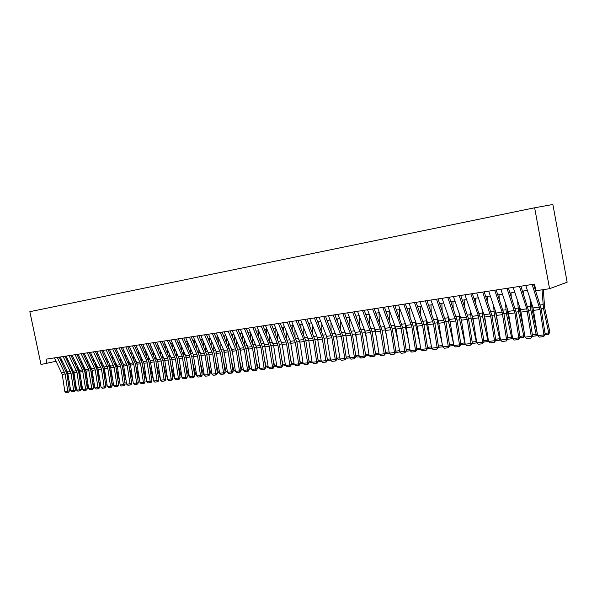 <?xml version="1.0" encoding="UTF-8"?>
<svg xmlns="http://www.w3.org/2000/svg" width="597" height="597" viewBox="0 0 597 597"><rect width="100%" height="100%" fill="white"/><g stroke="black" fill="none" stroke-linecap="round" stroke-linejoin="round"><path stroke-width="0.9" d="M46.999 363.58L46.066 359.17L534.576 284.097L535.808 290.754L549.576 288.702L567.15 282.202L552.874 204.487L534.636 207.778L29.85 311.686L40.984 364.476L56.066 361.297M549.576 288.702L534.636 207.778M60.804 360.454L61.834 360.297M66.67 359.573L67.737 359.409M72.603 358.685L73.707 358.513M78.603 357.782L79.744 357.61M84.677 356.872L85.856 356.693M90.834 355.946L92.05 355.76M97.057 355.014L98.311 354.819M103.356 354.066L104.654 353.872M109.736 353.111L111.079 352.909M116.199 352.14L117.579 351.932M122.736 351.155L124.161 350.946M129.362 350.163L130.825 349.946M136.064 349.155L137.579 348.932M142.855 348.141L144.422 347.902M149.735 347.103L151.347 346.864M156.705 346.059L158.362 345.812M163.765 344.999L165.473 344.745M170.914 343.924L172.675 343.663M178.16 342.842L179.973 342.566M185.503 341.738L187.368 341.462M192.943 340.618L194.861 340.335M200.488 339.492L202.458 339.193M208.129 338.342L210.159 338.036M215.875 337.178L217.965 336.865M223.733 335.999L225.875 335.678M231.688 334.805L233.897 334.477M239.763 333.596L242.039 333.253M247.949 332.365L250.285 332.014M256.255 331.119L258.65 330.76M264.672 329.857L267.143 329.484M273.21 328.574L275.754 328.193M281.874 327.275L284.485 326.88M290.664 325.955L293.351 325.552M299.582 324.619L302.343 324.201M308.634 323.261L311.47 322.835M317.82 321.88L320.731 321.44M327.141 320.485L330.134 320.029M336.604 319.059L339.678 318.597M346.208 317.619L349.372 317.149M355.961 316.156L359.207 315.671M365.864 314.671L369.2 314.171M375.916 313.164L379.349 312.649M386.132 311.627L389.662 311.097M396.512 310.067L400.132 309.53M407.05 308.485L410.773 307.933M417.766 306.88L421.586 306.306M428.646 305.246L432.579 304.657M439.705 303.589L443.75 302.985M450.951 301.903L455.101 301.276M462.384 300.187L466.645 299.545M474.003 298.44L478.384 297.784M485.816 296.664L490.324 295.993M497.838 294.866L502.465 294.172M510.062 293.03L514.815 292.314M522.494 291.164L527.39 290.426M535.151 289.261L535.524 289.209M532.143 284.47L540.009 309.515L543.971 334.895L545.225 334.559L541.27 309.253L533.539 284.262M525.77 285.456L533.084 307.97L537.598 335.648L543.971 334.895L543.658 336.611L539.195 337.133L537.598 335.648M545.225 334.559L543.658 336.611M535.785 291.239L535.725 290.314M545.039 333.35L548.74 332.91L543.471 308.35L542.046 289.829M548.486 334.432L548.74 332.91L549.882 332.119L548.486 334.432L545.068 334.835M543.33 289.635L544.628 307.627L549.882 332.119M519.457 286.426L526.785 308.836L531.285 336.395L532.561 336.059L528.644 310.97L520.875 286.202M513.196 287.388L520.539 309.694L525.017 337.133L531.285 336.395L530.987 338.096L526.606 338.603L525.017 337.133M532.561 336.059L530.987 338.096M506.987 288.336L514.92 312.925L518.808 337.865L520.106 337.529L516.226 312.656L508.435 288.12M500.838 289.284L508.211 311.388L512.651 338.596L518.808 337.865L518.532 339.551L514.226 340.059L512.651 338.596M520.106 337.529L518.532 339.551M494.734 290.224L502.122 312.224L506.547 339.312L507.868 338.977L504.025 314.313L496.204 289.993M488.689 291.149L496.092 313.052L500.495 340.029L506.547 339.312L506.293 340.984L502.055 341.477L500.495 340.029M507.868 338.977L506.293 340.984M482.689 292.075L490.674 316.216L494.495 340.738L495.831 340.402L492.025 315.947L484.182 291.843M476.742 292.985L484.734 317.022L488.54 341.439L494.495 340.738L494.256 342.394L490.092 342.879L488.54 341.439M495.831 340.402L494.256 342.394M523.405 293.948L523.241 291.052M532.375 334.857L536.143 334.41L530.89 310.067L529.897 298.149M535.912 335.917L536.143 334.41L537.285 333.641L535.912 335.917L532.405 336.327M531.509 303.112L532.069 309.343L537.225 333.245M511.226 296.552L511.025 292.888M519.92 336.342L523.756 335.887L518.509 311.753L517.599 300.761M524.763 335.492L523.547 337.38L523.756 335.887L524.726 335.245M519.218 305.679L519.718 311.037L524.084 331.134M523.547 337.38L519.957 337.805M499.249 299.067L499.017 294.687M507.681 337.798L511.584 337.335L506.346 313.41L505.502 303.276M512.45 337.283L511.39 338.812L511.584 337.335L512.375 336.82M507.129 308.149L507.577 312.694L511.204 329.283M511.39 338.812L507.719 339.245M487.458 301.492L487.204 296.463M495.652 339.23L499.607 338.76L494.383 315.044L493.607 305.701M500.338 339.044L499.435 340.223L499.607 338.76L500.234 338.365M495.234 310.53L498.57 327.678M499.435 340.223L495.682 340.671M470.846 293.896L478.287 315.5L482.637 342.141L483.995 341.805L480.219 317.544L472.361 293.657M465.003 294.791L473.018 318.611L476.787 342.835L482.637 342.141L482.421 343.775L478.324 344.26L476.787 342.835M483.995 341.805L482.421 343.775M475.854 303.836L475.585 298.202M483.816 340.641L487.831 340.163L482.622 316.641L481.891 308.045M488.436 340.768L487.682 341.611L488.294 339.88M483.533 312.828L486.182 326.283M487.682 341.611L483.846 342.066M459.205 295.679L467.227 319.402L470.981 343.514L472.361 343.178L468.615 319.126L460.735 295.448M453.451 296.567L461.488 320.179L465.22 344.2L470.981 343.514L470.779 345.141L466.75 345.611L465.22 344.2M472.361 343.178L470.779 345.141M464.444 306.104L464.16 299.918M472.182 342.029L476.249 341.544L471.048 318.223L470.369 310.306M476.727 342.454L476.115 342.976L476.555 341.357M472.018 315.052L474.025 325.089M476.115 342.976L472.212 343.439M447.75 297.44L455.795 320.955L459.511 344.872L460.906 344.536L457.198 320.671L449.302 297.202M442.093 298.313L450.145 321.716L453.847 345.544L459.511 344.872L459.332 346.476L455.369 346.947L453.847 345.544M460.906 344.536L459.332 346.476M453.205 308.306L452.922 301.604M460.735 343.394L464.854 342.902L459.668 319.776L459.033 312.5M465.197 344.051L464.742 344.327L465.003 342.812M460.69 317.231L462.093 324.059M464.742 344.327L460.78 344.767M436.482 299.172L444.549 322.477L448.235 346.208L449.645 345.864L445.974 322.201L438.049 298.933M430.922 300.03L438.429 320.985L442.661 346.864L448.235 346.208L448.063 347.797L444.168 348.252L442.661 346.864L438.526 347.253M449.645 345.864L448.063 347.797M442.146 310.44L441.855 303.269M449.474 344.738L453.645 344.238L448.466 321.298L447.869 314.619M449.586 319.462L450.377 323.193M453.839 345.476L449.563 346.021M453.638 344.238L453.548 345.648M425.4 300.873L433.482 323.984L437.131 347.514L438.564 347.178L434.922 323.701L426.989 300.634M419.93 301.716L427.452 322.492L431.653 348.163L437.131 347.514L436.982 349.096L433.146 349.543L431.653 348.163M438.564 347.178L436.982 349.096M414.497 302.552L422.594 325.462L426.213 348.805L427.661 348.469L424.049 325.178L416.102 302.306M409.109 303.38L417.213 326.193L420.818 349.446L426.213 348.805L426.079 350.372L422.303 350.812L420.818 349.446M431.691 348.23L427.661 348.461L426.079 350.372M403.766 304.201L411.878 326.917L415.467 350.081L416.922 349.738L413.348 326.634L405.385 303.955M398.468 305.015L406.02 325.44L410.154 350.708L415.467 350.081L415.348 351.626L411.632 352.066L410.154 350.708M416.922 349.738L415.348 351.626M393.207 305.821L400.766 326.163L404.885 351.327L406.363 350.984L402.811 328.066L394.841 305.574M387.99 306.627L396.117 329.059L399.654 351.946L404.885 351.327L404.781 352.864L401.124 353.29L399.654 351.946M406.363 350.984L404.781 352.864M382.811 307.418L390.945 329.76L394.475 352.558L395.96 352.215L392.445 329.469L384.461 307.164M377.677 308.209L385.252 328.29L389.326 353.17L394.475 352.558L394.386 354.081L390.781 354.499L389.326 353.17M395.96 352.215L394.386 354.081M372.58 308.992L380.162 328.992L384.222 353.767L385.722 353.424L382.237 330.857L374.244 308.739M367.528 309.768L375.11 329.686L379.155 354.372L384.222 353.767L384.147 355.282L380.602 355.693L379.155 354.372M385.722 353.424L384.147 355.282M362.513 310.537L370.655 332.514L374.125 354.961L375.64 354.618L372.185 332.223L364.185 310.283M357.528 311.306L365.685 333.186L369.14 355.551L374.125 354.961L374.065 356.461L370.573 356.864L369.14 355.551M375.64 354.618L374.065 356.461M352.596 312.067L360.745 333.857L364.185 356.14L365.715 355.797L362.282 333.566L354.282 311.806M347.693 312.821L355.849 334.521L359.275 356.715L364.185 356.14L364.14 357.618L360.7 358.021L359.275 356.715M365.715 355.797L364.752 357.484L364.14 357.618M342.827 313.567L350.984 335.186L354.394 357.297L355.939 356.954L352.536 334.895L344.529 313.306M337.999 314.306L345.603 333.745L349.558 357.864L354.394 357.297L354.364 358.767L350.976 359.163L349.558 357.864M355.939 356.954L354.364 358.767M333.208 315.044L341.372 336.492L344.753 358.431L346.305 358.088L342.932 336.201L334.917 314.783M328.454 315.776L336.618 337.133L339.992 358.998L344.753 358.431L344.73 359.894L341.394 360.282L339.992 358.998M346.305 358.088L345.35 359.752L344.73 359.894M323.731 316.5L331.902 337.775L335.26 359.558L336.82 359.215L333.469 337.484L325.455 316.231M319.052 317.216L326.663 336.35L330.559 360.11L335.26 359.558L335.245 360.998L331.962 361.386L330.559 360.11M336.82 359.215L335.872 360.864L335.245 360.998M314.403 317.932L322.014 336.984L325.902 360.663L327.469 360.319L324.149 338.745L316.134 317.664M309.783 318.641L317.403 337.618L321.276 361.207L325.902 360.663L325.902 362.095L322.664 362.476L321.276 361.207M327.469 360.319L326.529 361.954L325.902 362.095M431.258 312.515L430.967 304.903M442.131 343.439L437.452 322.798L436.885 316.686M438.392 346.059L442.459 345.573M442.571 346.275L442.534 346.947M420.542 314.529L420.251 306.507M430.795 342.678L426.601 324.275L426.071 318.686M427.489 347.357L431.452 346.879M409.99 316.485L409.706 308.089M419.669 342.036L415.93 325.731L415.422 320.634M420.878 349.506L416.907 349.611M416.758 348.633L420.616 348.17M399.602 318.395L399.326 309.649M408.729 341.506L405.423 327.163L404.938 322.522M410.214 350.767L406.878 351.155L406.326 350.738M406.191 349.894L409.96 349.446M389.363 320.253L389.102 311.186M397.975 341.074L395.08 328.574L394.617 324.372M399.721 352.006L396.587 352.372L395.908 351.857M395.796 351.133L399.468 350.693M379.289 322.067L379.035 312.694M387.401 340.723L384.446 326.163M389.386 353.223L386.46 353.573L385.655 352.961M385.558 352.349L389.132 351.924M369.364 323.835L369.118 314.179M377.005 340.462L374.438 327.917M379.214 354.424L376.483 354.752L375.558 354.043M375.476 353.551L378.961 353.133M359.581 325.559L359.364 316.074M366.774 340.275L364.573 329.634M369.2 355.611L366.662 355.909L365.61 355.118M365.551 354.73L368.946 354.327M349.946 327.246L349.752 318.149M356.715 340.156L354.864 331.328M356.096 316.134L356.103 316.537M359.334 356.775L356.984 357.051L355.819 356.178M355.775 355.902L359.088 355.506M340.454 328.887L340.29 320.164M346.812 340.096L345.312 333.007M346.558 317.567L346.581 318.582M349.618 357.924L347.447 358.178L346.17 357.222M346.148 357.043L349.372 356.663M331.104 330.499L330.962 322.126M337.074 340.096L335.91 334.671M337.163 318.977L337.193 320.574M340.051 359.051L338.051 359.29L336.671 358.252M336.656 358.178L339.805 357.797M330.619 360.17L328.798 360.379L327.283 359.095M321.887 332.074L321.761 324.037M327.484 340.148L326.656 336.327L331.342 335.708M327.902 320.365L327.94 322.514M327.328 359.29L330.38 358.924M305.201 319.343L313.373 340.29L316.679 361.752L318.261 361.409L314.962 339.999L306.948 319.082M300.657 320.044L308.828 340.909L312.119 362.289L316.679 361.752L316.694 363.17L313.5 363.543L312.119 362.289M318.261 361.409L317.328 363.036L316.694 363.17M296.142 320.738L303.769 339.499L307.597 362.827L309.186 362.483L305.918 341.223L297.903 320.47M291.664 321.425L299.836 342.126L303.104 363.357L307.597 362.827L307.619 364.237L304.47 364.603L303.104 363.357M309.186 362.483L308.253 364.095L307.619 364.237M287.217 322.111L295.388 342.73L298.642 363.886L300.239 363.543L296.993 342.439L288.985 321.843M282.806 322.79L290.426 341.327L294.209 364.409L298.642 363.886L298.672 365.282L295.575 365.648L294.209 364.409M300.239 363.543L299.313 365.14L298.672 365.282M278.418 323.462L286.59 343.924L289.814 364.924L291.426 364.58L288.202 343.633L280.194 323.193M274.068 324.134L282.239 344.521L285.448 365.439L289.814 364.924L289.858 366.312L286.806 366.67L285.448 365.439M291.426 364.58L290.5 366.177L289.858 366.312M321.335 361.267L319.671 361.461L318.216 360.372L317.902 359.081M312.798 333.619L312.694 325.895M318.044 340.245L317.552 338.029M318.783 321.738L318.82 324.395M318.216 360.372L321.089 360.028M312.179 362.342L310.679 362.521L309.231 361.446L308.664 359.11M303.843 335.126L303.761 327.708M309.791 323.081L309.828 326.238M309.231 361.446L311.94 361.118M303.164 363.409L301.821 363.566L300.381 362.498L299.567 359.178M295.015 336.604L294.948 329.477M300.925 324.417L300.97 328.029M300.381 362.498L302.925 362.192M294.269 364.461L293.082 364.603L291.649 363.536L290.612 359.282M286.314 338.051L286.262 331.201M292.187 325.723L292.224 329.775M291.649 363.536L294.037 363.252M269.747 324.798L277.918 345.103L281.12 365.954L282.732 365.61L279.538 344.812L271.531 324.522M265.456 325.455L273.627 345.685L276.814 366.461L281.12 365.954L281.172 367.327L278.157 367.685L276.814 366.461M282.732 365.61L281.821 367.192L281.172 367.327M285.508 365.498L284.47 365.618L283.045 364.566L281.784 359.424M277.732 339.469L277.695 332.887M283.575 327.022L283.612 331.484M283.045 364.566L285.276 364.297M261.202 326.111L268.822 344.297L272.545 366.968L274.165 366.625L270.993 345.969L262.993 325.835M256.971 326.76L264.59 344.879L268.299 367.468L272.545 366.968L272.605 368.334L269.635 368.677L268.299 367.468M274.165 366.625L273.254 368.192L272.605 368.334M276.874 366.513L275.978 366.618L274.56 365.573L273.09 359.595M269.277 340.865L269.247 334.529M273.433 329.104L273.426 328.544M275.083 328.29L275.113 333.148M274.56 365.573L276.642 365.327M252.777 327.402L260.934 347.409L264.09 367.968L265.717 367.625L262.576 347.111L254.568 327.126M248.606 328.044L256.762 347.976L259.904 368.461L264.09 367.968L264.165 369.319L261.232 369.662L259.904 368.461M265.717 367.625L264.814 369.185L264.165 369.319M268.359 367.521L267.605 367.61L266.195 366.573L264.516 359.797M260.926 342.23L260.911 336.141M265.053 330.76L265.046 329.798M266.71 329.551L266.725 334.775M266.195 366.573L268.128 366.342M244.464 328.678L252.621 348.536L255.755 368.953L257.389 368.61L254.27 348.245L246.27 328.402M240.352 329.313L248.509 349.096L251.628 369.439L255.755 368.953L255.837 370.297L252.949 370.633L251.628 369.439M257.389 368.61L256.494 370.155L255.837 370.297M259.964 368.513L257.941 367.551L256.076 360.021M252.703 343.566L252.695 337.708M256.785 332.38L256.785 331.044M258.449 330.79L258.464 336.365M257.941 367.551L259.732 367.342M236.27 329.94L244.427 349.655L247.531 369.924L249.18 369.58L246.076 349.357L238.084 329.663M232.218 330.559L239.83 348.29L243.464 370.401L247.531 369.924L247.621 371.259L244.777 371.588L243.464 370.401M249.18 369.58L248.285 371.118L247.621 371.259M251.688 369.491L249.807 368.521L247.748 360.275M244.583 344.879L244.591 339.245M248.628 333.962L248.628 332.26M250.307 332.059L250.307 337.917M249.807 368.521L251.456 368.327M228.196 331.178L236.345 350.752L239.427 370.879L241.076 370.543L238.002 350.454L230.009 330.902M224.196 331.798L232.345 351.29L235.412 371.356L239.427 370.879L239.524 372.207L236.718 372.535L235.412 371.356M241.076 370.543L240.188 372.065L239.524 372.207M243.524 370.453L241.778 369.476L239.546 360.551M236.576 346.17L236.591 340.745M240.584 335.514L240.591 333.469M242.27 333.798L242.263 339.439M241.778 369.476L243.292 369.297M220.226 332.402L227.83 349.939L231.427 371.827L233.084 371.483L230.032 351.536L222.054 332.126M216.286 333.007L223.882 350.476L227.472 372.297L231.427 371.827L231.539 373.14L228.77 373.461L227.472 372.297M233.084 371.483L232.203 372.998L231.539 373.14M235.472 371.409L233.86 370.424L231.457 360.849M228.681 347.439L228.703 342.215M232.651 337.029L232.658 334.663M234.337 335.499L234.322 340.932M233.86 370.424L235.248 370.259M212.368 333.611L220.502 352.902L223.539 372.759L225.203 372.416L222.174 352.603L214.196 333.327M208.48 334.208L216.077 351.551L219.636 373.222L223.539 372.759L223.659 374.058L220.927 374.379L219.636 373.222M225.203 372.416L224.323 373.923L223.659 374.058M227.532 372.341L226.047 371.356L223.487 361.17M220.89 348.685L220.92 343.656M224.823 338.514L224.83 335.835M226.517 337.163L226.494 342.387M226.047 371.356L227.308 371.2M204.622 334.805L212.748 353.954L215.763 373.677L217.427 373.334L214.42 353.655L206.458 334.521M200.786 335.395L208.905 354.476L211.913 374.132L215.763 373.677L215.89 374.968L213.189 375.289L211.913 374.132M217.427 373.334L216.554 374.834L215.89 374.968M219.636 373.215L218.338 372.274L215.621 361.498M213.204 349.909L213.233 345.073M217.092 339.969L217.114 336.992M218.8 338.783L218.771 343.812M218.338 372.274L219.472 372.14M196.973 335.977L205.092 354.991L208.084 374.588L209.756 374.244L206.771 354.693L198.816 335.693M193.189 336.559L200.771 353.655L204.286 375.035L208.084 374.588L208.219 375.871L205.562 376.177L204.286 375.035M209.756 374.244L208.89 375.729L208.219 375.871M211.898 374.02L210.734 373.177L207.868 361.849M205.614 351.111L205.659 346.454M209.472 341.394L209.495 338.133M211.181 340.372L211.144 345.215M210.734 373.177L211.748 373.058M189.428 337.141L197.54 356.021L200.51 375.483L202.189 375.14L199.226 355.722L191.271 336.857M185.697 337.708L193.271 354.685L196.764 375.923L200.51 375.483L200.652 376.752L198.025 377.058L196.764 375.923M202.189 375.14L201.323 376.617L200.652 376.752M204.256 374.812L203.234 374.073L200.219 362.222M198.129 352.29L198.174 347.805M201.943 342.797L201.98 339.268M203.659 341.924L203.614 346.581M203.234 374.073L204.122 373.968M181.988 338.283L189.555 355.2L193.04 376.364L194.719 376.02L191.779 356.73L183.831 337.999M178.302 338.85L186.398 357.528L189.339 376.797L193.04 376.364L193.189 377.625L190.6 377.931L189.339 376.797M194.719 376.02L193.861 377.491L193.189 377.625M196.712 375.595L195.823 374.953L192.674 362.603M190.741 353.454L190.794 349.133M194.518 344.163L194.562 340.38M196.241 343.439L196.189 347.924M195.823 374.953L196.6 374.864M174.645 339.409L182.204 356.208L185.667 377.237L187.354 376.894L184.428 357.73L176.496 339.126M171.003 339.969L179.093 358.521L182.01 377.662L185.667 377.237L185.816 378.491L183.264 378.789L182.01 377.662M187.354 376.894L186.495 378.349L185.816 378.491M189.271 376.371L188.518 375.826L185.227 362.991M183.451 354.596L183.503 350.439M187.189 345.506L187.242 341.477M188.913 344.924L188.861 349.245M188.518 375.826L189.182 375.744M167.391 340.521L175.473 359.013L178.384 378.095L180.078 377.759L177.175 358.715L169.25 340.238M163.802 341.074L171.884 359.498L174.779 378.52L178.384 378.095L178.548 379.341L176.025 379.632L174.779 378.52M180.078 377.759L179.227 379.207L178.548 379.341M181.936 377.14L181.301 376.685L177.884 363.401M176.249 355.722L176.309 351.715M179.951 346.827L180.01 342.663M181.682 346.372L181.622 350.536M181.301 376.685L181.854 376.617M160.242 341.626L167.787 358.193L171.205 378.946L172.899 378.602L170.011 359.685L162.1 341.335M156.698 342.171L164.765 360.469L167.645 379.364L171.205 378.946L171.369 380.177L168.884 380.468L167.645 379.364M172.899 378.602L172.048 380.043L171.369 380.177M174.69 377.901L174.175 377.535L170.638 363.812M169.145 356.834L169.205 352.969M172.809 348.118L172.876 344.111M174.54 347.797L174.481 351.805M174.175 377.535L174.623 377.483M153.183 342.708L161.242 360.946L164.108 379.782L165.809 379.446L162.944 360.648L155.041 342.424M149.683 343.245L157.742 361.424L160.6 380.199L164.108 379.782L164.287 381.013L161.824 381.296L160.6 380.199M165.809 379.446L164.966 380.871L164.287 381.013M167.533 378.655L163.488 364.237M162.138 357.939L162.19 354.2M165.757 349.387L165.824 345.529M167.488 349.185L167.421 353.043M146.213 343.775L153.735 360.125L157.108 380.61L158.809 380.274L155.966 361.595L148.078 343.491M142.758 344.312L150.28 360.595L153.645 381.02L157.108 380.61L157.295 381.826L154.862 382.11L153.645 381.02M158.809 380.274L157.974 381.692L157.295 381.826M160.481 379.393L156.436 364.677M155.213 359.021L155.272 355.409M158.795 350.633L158.869 346.917M160.526 350.551L160.459 354.267M139.332 344.835L146.847 361.073L150.198 381.423L151.899 381.087L149.078 362.528L141.198 344.551M135.922 345.357L143.959 363.297L146.78 381.826L150.198 381.423L150.384 382.632L147.989 382.916L146.78 381.826M151.899 381.087L151.071 382.498L150.384 382.632M153.511 380.132L149.474 365.118M148.384 360.095L148.429 356.596M151.922 351.857L151.996 348.275M153.653 351.887L153.586 355.469M132.534 345.879L140.564 363.752L143.377 382.229L145.078 381.893L142.273 363.454L134.407 345.588M129.176 346.394L136.676 362.469L139.996 382.632L143.377 382.229L143.571 383.431L141.205 383.707L139.996 382.632M145.078 381.893L144.25 383.296L143.571 383.431M146.631 380.856L142.593 365.573M141.638 361.17L141.676 357.76M145.131 353.058L145.205 349.611M146.862 353.2L146.787 356.648M125.833 346.909L133.847 364.67L136.638 383.028L138.347 382.692L135.556 364.364L127.706 346.626M122.512 347.424L130.519 365.118L133.303 383.423L136.638 383.028L136.84 384.222L134.504 384.498L133.303 383.423M138.347 382.692L137.519 384.087L136.84 384.222M139.773 381.162L135.81 366.028M134.982 362.237L135.012 358.909M138.429 354.237L138.504 350.924M140.161 354.484L140.086 357.804M119.206 347.924L127.213 365.565L129.982 383.811L131.698 383.483L128.93 365.267L121.087 347.641M115.93 348.432L123.407 364.289L126.691 384.207L129.982 383.811L130.191 384.998L127.885 385.266L126.691 384.207M131.698 383.483L130.87 384.864L130.191 384.998M132.944 381.102L129.109 366.491M128.407 363.297L128.422 360.036M131.803 355.402L131.885 352.208M138.064 380.849L138.198 381.349M133.534 355.745L133.459 358.939M112.669 348.932L120.661 366.461L123.415 384.587L125.124 384.259L122.378 366.155L114.549 348.641M109.43 349.432L117.415 366.901L120.161 384.975L123.415 384.587L123.624 385.766L121.348 386.035L120.161 384.975M125.124 384.259L124.31 385.632L123.624 385.766M126.213 381.065L122.497 366.961M121.922 364.364L121.922 361.14M125.266 356.543L125.34 353.469M131.288 380.804L131.638 382.132M126.997 356.984L126.915 360.058M106.206 349.924L114.184 367.334L116.922 385.356L118.639 385.02L115.908 367.036L108.094 349.633M103.012 350.417L110.467 366.073L113.706 385.737L116.922 385.356L117.139 386.528L114.885 386.789L113.706 385.737M118.639 385.02L117.825 386.393L117.139 386.528M119.564 381.058L115.967 367.439M115.52 365.446L115.49 362.23M118.803 357.663L118.885 354.7M124.601 380.782L125.161 382.908M120.534 358.2L120.452 361.155M99.833 350.909L107.796 368.207L110.512 386.117L112.229 385.781L109.512 367.909L101.714 350.618M96.669 351.394L104.117 366.946L107.341 386.49L110.512 386.117L110.736 387.274L108.512 387.535L107.341 386.49M112.229 385.781L111.423 387.14L110.736 387.274M112.997 381.065L109.52 367.916M109.214 366.565L109.147 363.297M112.423 358.767L112.505 355.916M118.452 383.796L118.512 384.199M117.997 380.774L118.758 383.677M114.146 359.387L114.072 362.237M93.528 351.872L101.483 369.058L104.184 386.863L105.9 386.528L103.206 368.759L95.416 351.581M90.408 352.357L97.841 367.812L101.042 387.237L104.184 386.863L104.408 388.02L102.214 388.274L101.042 387.237M105.9 386.528L105.094 387.886L104.408 388.02M106.52 381.095L103.117 368.282M103.02 367.849L102.871 364.357M106.117 359.857L106.199 357.11M112.049 384.587L112.437 384.431L112.124 385.095M111.475 380.796L112.437 384.431M107.841 360.558L107.758 363.304M87.304 352.827L95.244 369.909L97.923 387.602L99.647 387.274L96.968 369.61L89.192 352.543M84.222 353.305L92.154 370.327L94.826 387.968L97.923 387.602L98.154 388.751L95.99 389.005L94.826 387.968M99.647 387.274L98.848 388.617L98.154 388.751M100.117 381.14L96.938 369.192L96.677 365.386M99.886 360.924L99.968 358.282M105.721 385.363L106.191 385.177L105.818 385.975M105.035 380.834L106.191 385.177M101.609 361.707L101.527 364.349M81.155 353.775L88.572 369.08L91.744 388.334L93.468 388.005L90.804 370.446L83.043 353.484M78.11 354.245L86.028 371.162L88.684 388.692L91.744 388.334L91.983 389.468L89.841 389.722L88.684 388.692M93.468 388.005L92.669 389.341L91.983 389.468M93.804 381.207L90.819 370.028L90.55 366.409M93.729 361.969L93.811 359.431M99.475 386.132L100.02 385.916L99.58 386.849M98.677 380.893L100.02 385.916M95.453 362.842L95.371 365.379M75.08 354.708L82.483 369.916L85.64 389.057L87.363 388.722L84.714 371.274L76.968 354.417M72.073 355.17L79.468 370.334L82.617 389.416L85.64 389.057L85.878 390.184L83.767 390.431L82.617 389.416M87.363 388.722L86.572 390.05L85.878 390.184M87.565 381.289L84.767 370.856L84.498 367.409M84.849 357.215L84.856 356.842M87.647 363.006L87.729 360.566M93.296 386.886L93.916 386.647L93.423 387.707M92.401 380.961L93.916 386.647M89.363 363.946L89.281 366.394M69.08 355.633L76.976 372.386L79.61 389.766L81.334 389.438L78.7 372.088L70.968 355.342M66.11 356.088L73.991 372.797L76.617 390.125L79.61 389.766L79.856 390.893L77.759 391.132L76.617 390.125M81.334 389.438L80.543 390.759L79.856 390.893M81.401 381.386L78.789 371.67L78.52 368.401M78.871 358.334L78.894 357.737M81.64 364.021L81.714 361.678M87.199 387.64L87.893 387.363L87.334 388.55M86.199 381.05L87.893 387.363M83.349 365.036L83.274 367.386M63.155 356.543L71.028 373.2L73.647 390.475L75.371 390.139L72.759 372.901L65.043 356.252M60.215 356.991L67.58 371.968L70.692 390.819L73.647 390.475L73.894 391.587L71.827 391.826L70.692 390.819M75.215 389.11L76.05 388.781L75.416 390.132L74.588 391.453L73.894 391.587M75.312 381.505L72.886 372.476L72.61 369.371M72.976 359.446L73.006 358.618M75.7 365.028L75.774 362.767M81.17 388.378L81.931 388.08L81.326 389.386M80.08 381.155L81.931 388.08M77.409 366.11L77.326 368.371M57.29 357.439L65.155 373.991L67.752 391.169L69.476 390.841L66.886 373.7L59.178 357.155M54.387 357.887L62.245 374.386L64.834 391.513L67.752 391.169L68.006 392.274L65.961 392.513L64.834 391.513M69.476 390.841L68.7 392.147L68.006 392.274M69.297 381.632L67.043 373.267L66.774 370.327M67.14 360.528L67.177 359.498M69.827 366.013L69.901 363.842M74.028 381.274L76.05 388.781M71.536 367.162L71.453 369.334M539.434 307.097L533.084 307.97M540.009 309.515L533.651 310.38M541.173 308.664L543.471 308.35M540.21 304.992L542.957 304.612M526.785 308.836L520.539 309.694M527.352 311.238L521.106 312.082M514.345 310.544L508.211 311.388M514.92 312.925L508.778 313.761M502.122 312.224L496.092 313.052M502.689 314.582L496.659 315.403M490.107 313.88L484.167 314.694M490.674 316.216L484.734 317.022M528.539 310.388L530.89 310.067M527.584 306.746L530.375 306.358M516.129 312.082L518.509 311.753M515.166 308.47L518.009 308.074M503.928 313.738L506.346 313.41M502.965 310.164L505.853 309.761M491.928 315.38L494.383 315.044M490.965 311.828L493.898 311.425M478.287 315.5L472.451 316.306M478.854 317.82L473.018 318.611M480.13 316.985L482.622 316.641M479.167 313.47L482.137 313.059M466.66 317.104L460.921 317.888M467.227 319.402L461.488 320.179M468.526 318.567L471.048 318.223M467.563 315.082L470.57 314.664M455.227 318.671L449.578 319.447M455.795 320.955L450.145 321.716M457.108 320.119L459.668 319.776M456.145 316.664L459.197 316.246M443.981 320.216L438.429 320.985M444.549 322.477L438.989 323.231M445.877 321.649L448.466 321.298M444.914 318.223L448.004 317.798M432.915 321.738L427.452 322.492M433.482 323.984L428.012 324.723M422.027 323.238L416.646 323.977M422.594 325.462L417.213 326.193M411.311 324.708L406.02 325.44M411.878 326.917L406.579 327.634M400.766 326.163L395.55 326.88M401.326 328.35L396.117 329.059M390.378 327.589L385.252 328.29M390.945 329.76L385.811 330.454M380.162 328.992L375.11 329.686M380.722 331.148L375.67 331.835M370.095 330.38L365.125 331.059M370.655 332.514L365.685 333.186M360.185 331.738L355.29 332.41M360.745 333.857L355.849 334.521M350.424 333.081L345.603 333.745M350.984 335.186L346.156 335.842M340.812 334.402L336.059 335.059M341.372 336.492L336.618 337.133M331.902 337.775L327.216 338.409M322.014 336.984L317.403 337.618M322.567 339.044L317.955 339.671M434.825 323.156L437.452 322.798M433.862 319.761L436.989 319.328M423.952 324.641L426.601 324.275M422.989 321.268L426.154 320.828M413.251 326.096L415.93 325.731M412.288 322.753L415.482 322.313M402.721 327.529L405.423 327.163M401.759 324.216L404.982 323.768M392.356 328.947L395.08 328.574M391.393 325.656L394.639 325.208M382.147 330.335L384.893 329.962M381.185 327.074L384.461 326.619M372.095 331.701L374.864 331.328M371.133 328.469L374.438 328.014M362.192 333.051L364.991 332.671M361.237 329.842L364.483 329.395M352.446 334.38L355.26 333.999M351.484 331.201L354.648 330.76M342.842 335.693L345.678 335.305M341.887 332.529L344.962 332.104M333.38 336.977L336.238 336.589M332.425 333.842L335.417 333.424M324.067 338.245L326.932 337.857M323.104 335.141L326.022 334.73M312.821 338.253L308.276 338.88M313.373 340.29L308.828 340.909M303.769 339.499L299.284 340.111M304.313 341.521L299.836 342.126M294.836 340.723L290.426 341.327M295.388 342.73L290.97 343.335M286.038 341.932L281.687 342.529M286.59 343.924L282.239 344.521M314.88 339.499L317.768 339.103M313.925 336.409L316.761 336.021M305.828 340.73L308.724 340.335M304.873 337.671L307.634 337.283M296.91 341.947L299.731 341.566M295.963 338.909L298.642 338.536M288.12 343.148L290.866 342.768M287.172 340.126L289.776 339.768M277.366 343.126L273.075 343.715M277.918 345.103L273.627 345.685M279.456 344.327L282.135 343.962M278.508 341.327L281.045 340.977M268.822 344.297L264.59 344.879M269.366 346.267L265.135 346.842M270.911 345.491L273.523 345.133M269.963 342.514L272.433 342.171M260.389 345.462L256.217 346.036M260.934 347.409L256.762 347.976M262.493 346.641L265.031 346.29M261.546 343.685L263.949 343.35M252.076 346.603L247.964 347.17M252.621 348.536L248.509 349.096M254.188 347.767L256.665 347.432M253.24 344.835L255.576 344.514M243.882 347.73L239.83 348.29M244.427 349.655L240.367 350.2M245.994 348.887L248.412 348.558M245.054 345.976L247.322 345.663M235.8 348.842L231.8 349.387M236.345 350.752L232.345 351.29M237.919 349.984L240.27 349.663M236.979 347.096L239.188 346.79M227.83 349.939L223.882 350.476M228.367 351.834L224.42 352.372M229.949 351.073L232.24 350.76M229.009 348.2L231.158 347.902M219.965 351.021L216.077 351.551M220.502 352.902L216.614 353.431M222.091 352.14L224.323 351.834M221.151 349.29L223.241 349.006M212.211 352.081L208.368 352.611M212.748 353.954L208.905 354.476M214.338 353.2L216.51 352.902M213.405 350.372L215.435 350.088M204.555 353.133L200.771 353.655M205.092 354.991L201.301 355.506M206.689 354.237L208.808 353.954M205.756 351.432L207.726 351.155M197.003 354.178L193.271 354.685M197.54 356.021L193.801 356.528M199.144 355.267L201.204 354.991M198.211 352.476L200.129 352.215M189.555 355.2L185.868 355.708M190.085 357.028L186.398 357.528M191.697 356.282L193.704 356.013M190.764 353.514L192.63 353.252M182.204 356.208L178.563 356.707M182.734 358.028L179.093 358.521M184.346 357.282L186.301 357.021M183.451 354.528L185.227 354.282M174.943 357.207L171.354 357.7M175.473 359.013L171.884 359.498M177.093 358.275L178.996 358.013M176.249 355.528L177.921 355.297M167.787 358.193L164.235 358.678M168.309 359.984L164.765 360.469M169.936 359.252L171.787 358.998M169.145 356.513L170.712 356.297M160.712 359.163L157.212 359.648M161.242 360.946L157.742 361.424M162.869 360.215L164.668 359.969M162.13 357.491L163.6 357.282M153.735 360.125L150.28 360.595M154.257 361.894L150.802 362.364M155.892 361.163L157.645 360.924M155.213 358.446L156.578 358.26M146.847 361.073L143.429 361.543M147.369 362.834L143.959 363.297M149.004 362.103L150.713 361.872M148.377 359.401L149.646 359.222M140.041 362.006L136.676 362.469M140.564 363.752L137.191 364.215M142.198 363.028L143.862 362.804M141.623 360.334L142.795 360.17M133.325 362.931L129.997 363.386M133.847 364.67L130.519 365.118M135.482 363.946L137.101 363.722M134.959 361.26L136.041 361.11M126.691 363.842L123.407 364.289M127.213 365.565L123.922 366.013M128.855 364.849L130.422 364.633M128.37 362.178L129.362 362.036M120.139 364.745L116.893 365.185M120.661 366.461L117.415 366.901M122.303 365.737L123.833 365.528M121.87 363.08L122.773 362.954M113.669 365.633L110.467 366.073M114.184 367.334L110.982 367.774M115.833 366.618L117.318 366.416M115.445 363.969L116.266 363.857M107.281 366.513L104.117 366.946M107.796 368.207L104.624 368.633M109.445 367.491L110.885 367.297M109.102 364.849L109.833 364.752M100.968 367.379L97.841 367.812M101.483 369.058L98.348 369.483M103.132 368.349L104.535 368.162M102.833 365.722L103.482 365.633M94.729 368.237L91.639 368.662M95.244 369.909L92.154 370.327M96.938 369.192L98.259 369.013M96.639 366.58L97.214 366.498M88.572 369.08L85.513 369.506M89.08 370.744L86.028 371.162M90.819 370.028L92.065 369.856M90.52 367.431L91.013 367.364M82.483 369.916L79.468 370.334M82.99 371.573L79.976 371.983M84.767 370.856L85.938 370.692M84.475 368.267L84.893 368.215M76.468 370.744L73.483 371.155M76.976 372.386L73.991 372.797M78.789 371.67L79.886 371.521M70.521 371.565L67.58 371.968M71.028 373.2L68.08 373.595M72.886 372.476L73.901 372.334M64.648 372.371L61.737 372.774M65.155 373.991L62.245 374.386M67.043 373.267L67.998 373.14"/></g></svg>
